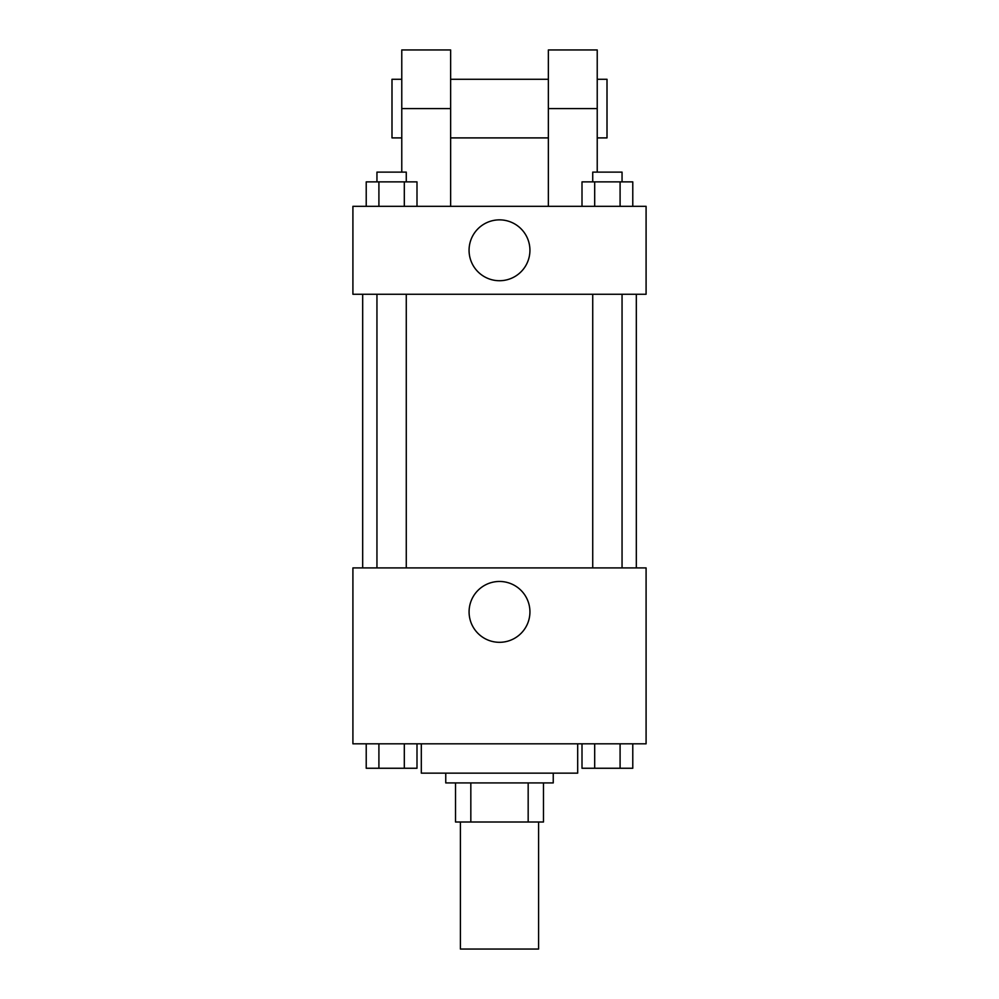 <?xml version="1.0" encoding="UTF-8"?>
<svg xmlns="http://www.w3.org/2000/svg" width="999" height="999" viewBox="0 0 999 999"><rect width="100%" height="100%" fill="white"/><g stroke="black" fill="none" stroke-linecap="round" stroke-linejoin="round"><path stroke-width="1.5" d="M460.414 822.002L460.414 949.05L538.586 949.05L538.586 822.002M528.171 782.916L528.171 822.002L455.519 822.002L455.519 782.916M528.171 822.002L543.481 822.002L543.481 782.916L543.481 822.002M553.246 773.139L553.246 782.916L445.754 782.916L445.754 773.139M470.829 782.916L470.829 822.002M421.316 743.818L421.316 773.139L577.684 773.139L577.684 743.818M646.091 743.818L352.909 743.818L352.909 567.907L646.091 567.907L646.091 743.818M529.932 611.888A30.432 30.432 0 0 1 484.29 638.236A30.432 30.432 0 0 1 484.29 585.539A30.432 30.432 0 0 1 529.932 611.888M636.326 294.268L636.326 567.907M592.732 567.907L592.732 294.268M406.268 294.268L406.268 567.907M646.091 294.268L352.909 294.268L352.909 206.318L646.091 206.318L646.091 294.268L352.909 294.268M632.779 743.818L632.779 768.256L582.005 768.256L582.005 743.818M620.092 743.818L620.092 768.256M594.692 743.818L594.692 768.256M622.052 768.256L592.732 768.256M416.995 743.818L416.995 768.256L366.221 768.256L366.221 743.818M404.308 743.818L404.308 768.256M378.908 743.818L378.908 768.256M406.268 768.256L376.948 768.256M632.779 206.318L632.779 181.88L582.005 181.88L582.005 206.318M620.092 181.88L620.092 206.318M594.692 181.88L594.692 206.318M592.732 181.88L592.732 172.115L622.052 172.115L622.052 181.88M416.995 206.318L416.995 181.88L366.221 181.88L366.221 206.318M404.308 181.88L404.308 206.318M378.908 181.88L378.908 206.318M376.948 181.88L376.948 172.115L406.268 172.115L406.268 181.88M469.068 250.287A30.432 30.432 0 0 1 514.71 223.938A30.432 30.432 0 0 1 514.71 276.648A30.432 30.432 0 0 1 469.068 250.287M548.364 206.318L548.364 108.591L597.227 108.591L597.227 49.95L548.364 49.95L548.364 108.591M548.364 79.271L450.636 79.271M401.773 172.115L401.773 108.591L450.636 108.591L450.636 206.318M450.636 108.591L450.636 49.95L401.773 49.95L401.773 108.591M597.227 172.115L597.227 108.591M597.227 137.899L607.005 137.899L607.005 79.271L597.227 79.271M401.773 79.271L391.995 79.271L391.995 137.899L401.773 137.899M362.674 294.268L362.674 567.907M622.052 567.907L622.052 294.268M376.948 294.268L376.948 567.907M548.364 137.899L450.636 137.899"/></g></svg>
